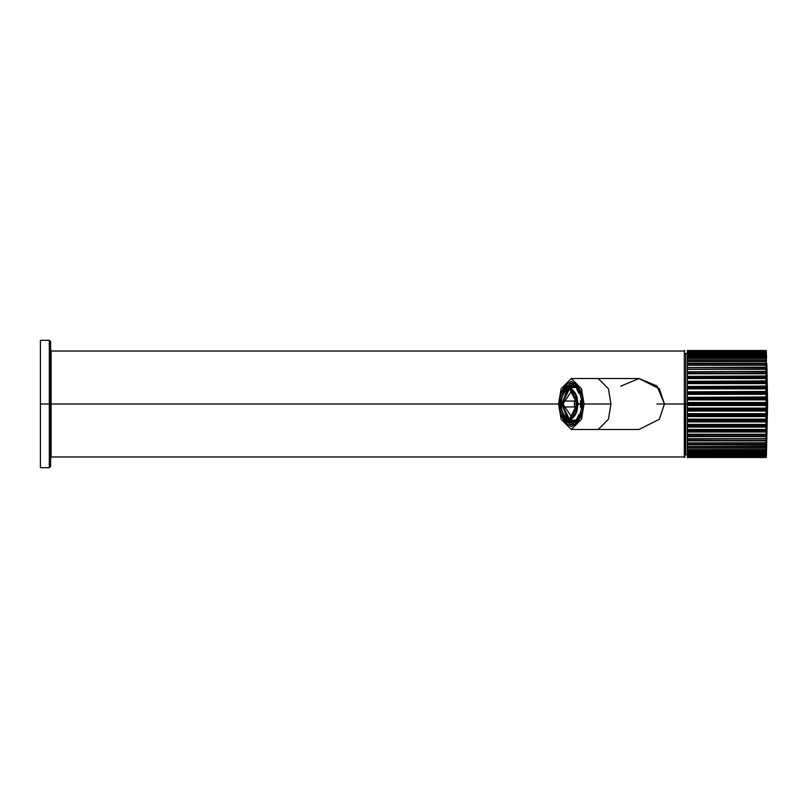 <?xml version="1.0" encoding="UTF-8"?>
<svg xmlns="http://www.w3.org/2000/svg" width="808" height="808" viewBox="0 0 808 808"><rect width="100%" height="100%" fill="white"/><g stroke="black" fill="none" stroke-linecap="round" stroke-linejoin="round"><path stroke-width="1.21" d="M685.729 404L685.729 454.783L685.729 353.217L685.729 404L687.366 404L685.729 404L685.729 353.217L685.729 454.783L685.729 404L684.82 404L685.729 404M49.318 404L49.318 340.32L49.318 467.68L49.318 404L40.4 404L40.4 467.68L40.4 340.32L40.4 404L49.318 404L49.318 467.68L49.318 340.32L49.318 404L50.591 404L50.591 341.592L50.591 466.408L50.591 404L49.318 404M40.4 404L40.4 467.68L40.4 404M51.096 404L51.096 457.49L51.096 350.51L51.096 404L558.56 404L51.096 404L51.096 457.49L51.096 404M656.803 404L684.315 404L684.315 350.51L684.315 457.49L684.315 404L656.803 404M684.82 404L684.82 456.985L684.82 404M684.315 404L684.315 350.51L684.315 404M571.296 378.528L581.487 388.719L584.033 404L581.487 419.281L571.296 429.472L561.106 419.281L558.56 404L561.106 388.719L571.296 378.528L598.223 378.528L608.404 388.719L610.949 404L608.404 388.719L598.223 378.528L638.976 378.528L659.348 388.719L664.439 404L659.348 419.281L638.966 429.472L659.348 419.281L664.439 404L656.955 385.961L638.987 378.528L620.786 386.174M610.949 404L608.404 419.281L598.223 429.472L608.404 419.281L610.949 404L584.033 404L610.949 404M584.033 404L581.487 388.719L571.296 378.528L561.106 388.719L558.56 404L561.106 419.281L571.296 429.472L581.487 419.281L584.033 404M559.995 404C559.348 393.314 563.115 385.78 571.296 381.396C579.477 385.78 583.245 393.314 582.598 404C583.245 414.686 579.477 422.22 571.296 426.604C563.115 422.22 559.348 414.686 559.995 404L564.388 421.897L577.821 422.453L582.598 404L577.821 385.547L564.388 386.103L559.995 404L561.732 404L559.995 404M566.095 421.21L572.397 425.331L578.185 421.917L566.095 421.21M578.185 386.083L572.397 382.669L566.095 386.79L578.185 386.083M581.265 400.485L581.417 404L582.467 404L582.305 400.354L580.437 400.778L580.437 407.222L581.265 407.515L581.265 400.485L582.305 400.354L582.467 404L581.417 404L581.265 407.515L582.305 407.646L582.598 404L582.305 407.646L580.437 407.222L580.578 404L578.568 404L569.994 421.15L578.568 404L580.578 404L580.437 400.778L581.265 400.485M563.489 401.051L574.528 401.051L574.397 404L577.76 404L574.397 404L574.528 406.949L563.489 406.949L563.489 401.051L574.66 401.051L574.66 406.949L563.489 406.949L574.528 406.949L574.528 401.051L563.489 401.051L563.62 406.949M572.458 389.779L562.923 404L572.458 418.221L562.923 404L572.458 389.779M579.589 392.385L577.104 387.416L576.619 388.789L578.902 393.355L580.568 391.951L577.983 386.79L577.104 387.416L579.589 392.385L578.902 393.355L576.619 388.789L577.983 386.79L580.861 391.951L579.589 392.385M577.104 420.584L579.589 415.615L578.902 414.645L576.619 419.211L577.983 421.21L580.568 416.049L579.589 415.615L577.104 420.584L576.619 419.211L578.902 414.645L581.104 414.645L581.831 412.201L581.104 414.645L578.902 414.645L580.568 416.049L577.983 421.21L577.104 420.584M569.539 423.937L573.054 423.937L572.902 422.281L569.68 422.281L569.539 423.937L570.135 424.695L573.781 424.695L573.054 423.937L569.539 423.937L570.135 424.695L569.68 422.281L575.114 422.281L577.316 420.918L575.114 422.281L572.902 422.281L573.781 424.695L570.135 424.695M563.004 415.615L563.691 414.645L563.004 415.615L565.489 420.584L565.974 419.211L565.489 420.584L563.348 416.049M565.933 421.21L567.479 421.21L569.579 423.493L567.479 421.21L565.489 420.584M565.489 387.416L565.974 388.789L565.489 387.416L563.004 392.385L563.691 393.355L563.004 392.385L565.489 387.416L567.479 386.79L569.579 384.507L567.479 386.79L565.489 387.416L565.933 386.79M577.528 404C577.993 396.253 575.256 390.789 569.327 387.618C563.408 390.789 560.671 396.253 561.136 404C560.671 411.747 563.408 417.211 569.327 420.382C575.256 417.211 577.993 411.747 577.528 404C577.993 411.747 575.256 417.211 569.327 420.382C563.408 417.211 560.671 411.747 561.136 404C560.671 396.253 563.408 390.789 569.327 387.618C575.256 390.789 577.993 396.253 577.528 404L578.568 404L569.994 386.85L578.568 404L577.528 404M577.094 404C577.538 411.343 574.953 416.524 569.327 419.534C563.711 416.524 561.126 411.343 561.57 404C561.126 396.657 563.711 391.476 569.327 388.466C574.953 391.476 577.538 396.657 577.094 404L569.327 388.466L561.57 404L569.327 419.534L577.094 404M572.478 387.587L577.104 387.396L569.994 386.85C558.338 386.133 558.338 421.867 569.994 421.15L577.104 420.604M573.357 385.719L571.418 386.85L573.357 385.719M571.418 421.15L573.357 422.281L571.418 421.15M579.578 418.453L578.851 419.291M578.538 419.594L572.478 420.413M577.316 387.082L575.114 385.719L571.296 385.436L569.68 385.719L571.892 385.719L569.943 386.85L571.892 385.719L569.68 385.719L572.902 385.719L573.054 384.063L569.539 384.063L569.68 385.719L569.539 384.063L575.326 383.305L571.953 382.982L573.781 383.305L572.902 385.719L575.114 385.719L575.326 383.305L575.114 385.719L577.316 387.082M569.943 421.15L571.892 422.281L569.68 422.281L571.892 422.281L569.943 421.15M581.104 393.355L578.902 393.355L581.225 393.193L581.831 395.799M579.528 386.79L577.983 386.79L579.528 386.79M573.902 382.982L569.943 383.335M573.902 425.018L569.943 424.665M575.326 424.695L573.781 424.695L575.326 424.695L575.114 422.281L575.326 424.695M569.115 386.931L570.206 385.719M575.286 424.2L573.064 424.028M571.791 423.382L573.054 423.927M570.317 385.719L569.206 386.921L570.317 385.719M570.135 383.305L569.539 384.063M567.691 387.406L567.479 386.79L567.691 387.406M567.479 421.21L567.691 420.594L567.479 421.21M579.528 421.21L577.983 421.21M569.539 388.476L567.216 389.315L561.984 404L567.216 418.685L569.539 419.524L561.984 404L569.741 388.466M567.479 418.857L562.378 404L567.479 389.143L562.378 404L567.479 418.857M571.7 388.315L568.327 388.598M568.327 419.403L571.7 419.685M766.135 446.491L766.398 455.864L767.6 404L766.337 457.227L766.398 445.966L766.085 447.784L687.366 447.784L687.366 449.622L766.085 449.622L687.366 449.622L766.085 449.571L766.085 448.127L687.366 448.127L766.085 448.127L766.135 446.491L687.366 446.491L766.135 446.491L766.337 447.834M687.366 449.571L687.366 446.39L766.085 446.39L766.085 444.723L687.366 444.723L687.366 446.491L766.085 446.39L687.366 446.39L687.366 447.784L766.085 447.784L766.085 449.571M766.135 443.057L766.337 446.248L766.398 442.542L766.135 443.057L687.366 443.057L766.135 443.057L766.085 444.36L687.366 444.723L766.085 444.723L766.135 443.057M687.366 446.39L687.366 442.814L687.366 444.36L766.337 444.36L766.085 446.39M766.388 387.517L766.337 442.632L766.398 398.576L687.366 398.697L687.366 399.526L766.085 399.526L766.135 398.697L766.085 399.526L687.366 399.526L687.366 398.344L766.135 398.344L766.085 397.324L687.366 397.324L687.366 398.344L687.366 397.324L766.085 397.324L687.366 397.324L766.085 396.94L766.085 394.334L687.366 394.334L687.366 396.94L687.366 394.334L766.085 394.334L687.366 393.991L766.085 393.991L766.135 393.284L687.366 393.284L687.366 393.991L687.366 392.93L766.135 392.93L766.085 391.829L687.366 391.829L687.366 392.93L687.366 391.829L766.085 391.829L687.366 391.829L766.085 391.436L766.085 388.88L687.366 388.88L687.366 391.436L687.366 388.88L766.085 388.88L687.366 388.577L766.085 388.577L766.135 387.981L687.366 387.981L687.366 388.577L687.366 387.638L766.135 387.638L766.085 386.476L687.366 386.476L687.366 387.638L687.366 386.476L766.085 386.476L687.366 386.476L766.085 386.072L766.085 383.598L687.366 383.598L687.366 386.072L687.366 383.598L766.085 383.598L687.366 383.325L766.135 382.851L687.366 383.325L687.366 382.527L766.135 382.527L766.085 381.305L687.366 381.305L687.366 382.527L687.366 381.305L766.085 381.305L687.366 381.305L766.085 380.901L766.085 378.548L687.366 378.548L687.366 380.901L687.366 378.548L766.085 378.548L687.366 378.296L766.135 377.962L687.366 378.296L687.366 377.649L766.135 377.649L766.085 376.387L687.366 376.387L687.366 377.649L687.366 376.387L766.085 376.387L687.366 376.387L766.085 375.983L766.085 373.771L687.366 373.771L687.366 375.983L687.366 373.771L766.085 373.771L687.366 373.549L766.135 373.346L687.366 373.549L766.135 373.054L766.085 371.771L687.366 371.771L687.366 373.054L687.366 371.771L766.085 371.771L687.366 371.771L766.085 371.377L766.085 369.317L687.366 369.317L687.366 371.377L687.366 369.317L766.085 369.317L687.366 369.145L766.135 369.074L687.366 369.145L766.135 368.801L766.085 367.499L687.366 367.499L687.366 368.801L687.366 367.499L766.085 367.499L687.366 367.499L766.085 367.125L766.085 365.256L687.366 365.256L687.366 367.125L687.366 365.256L766.085 365.115L687.366 365.256M766.337 388.951L766.398 398.576L766.337 388.951M766.398 378.063L687.366 377.649L766.398 378.063L766.337 365.357L766.337 386.355M766.358 365.317L766.085 363.64L687.366 363.64L687.366 364.943L766.135 364.943L766.398 365.458L766.358 364.145L766.337 376.316M766.388 364.943L766.085 363.277L687.366 363.64L766.085 363.64L766.135 364.943L687.366 364.943L687.366 363.277L766.085 363.277L766.085 361.61L687.366 361.61L687.366 363.277L687.366 361.61L766.085 361.61L766.388 364.943M766.398 361.984L766.337 350.773L766.337 363.56L766.085 361.509L687.366 361.61M766.64 357.702L766.085 350.682L687.366 350.672L687.366 351.874L687.366 350.854L766.085 350.854L687.366 350.672L766.085 350.531L687.366 350.672L766.085 350.531L766.388 351.773L766.085 350.531L687.366 350.531M766.358 351.207L766.398 352.136L766.085 350.975L687.366 350.975L687.366 352.945L766.085 352.945L687.366 352.945L766.085 352.692L687.366 352.692L687.366 351.611L766.085 351.611L687.366 351.611L766.085 351.389L687.366 350.975L766.085 351.389L766.085 350.531L766.398 352.136L766.337 350.844M766.085 457.469L766.398 455.864L766.085 457.318L687.366 457.318L766.085 457.328L687.366 457.146L766.085 457.469L687.366 457.318L766.085 457.469L766.398 455.864L766.085 457.025L687.366 457.025L766.085 457.025L687.366 457.025L766.085 456.611L687.366 456.389L766.085 456.389L766.135 455.288L766.085 457.469L687.366 457.469M766.358 456.601L766.398 455.581L766.358 456.601M766.358 455.833L766.398 454.732L766.358 455.833M766.358 454.49L766.398 453.328L766.358 454.49M766.358 452.601L766.398 451.379L766.085 453.157L687.366 453.157L687.366 454.369M766.358 450.177L766.398 448.915L766.358 450.177M687.366 442.744L687.366 399.879L766.085 399.879L766.085 402.525L766.085 399.879L687.366 399.879L687.366 402.525L766.085 402.525L766.135 403.818L766.085 402.899L687.366 402.899L766.085 402.525L687.366 402.525L687.366 403.818L766.398 404L766.085 405.101L766.135 404.182L687.366 404.182L687.366 405.101L766.085 405.101L687.366 405.101L766.085 405.475L766.085 408.121L766.085 405.475L687.366 405.475L687.366 408.121L766.085 408.121L687.366 408.474L766.085 408.474L766.135 409.303L766.085 408.474L687.366 408.474L687.366 409.303L766.398 409.424L766.085 410.676L766.135 409.656L687.366 409.656L687.366 410.676L766.085 410.676L687.366 410.676L766.085 411.06L766.085 413.666L766.085 411.06L687.366 411.06L687.366 413.666L766.085 413.666L687.366 414.009L766.085 414.009L766.135 414.716L766.085 414.009L687.366 414.009L687.366 414.716L766.398 414.787L766.085 416.171L766.135 415.07L687.366 415.07L687.366 416.171L766.085 416.171L687.366 416.171L766.085 416.564L766.085 419.12L766.085 416.564L687.366 416.564L687.366 419.12L766.085 419.12L687.366 419.423L766.085 419.423L766.135 420.019L766.085 419.423L687.366 419.423L687.366 420.019L766.398 420.029L766.085 421.524L766.135 420.362L687.366 420.362L687.366 421.524L766.085 421.524L687.366 421.524L766.085 421.928L766.085 424.402L766.085 421.928L687.366 421.928L687.366 424.402L766.085 424.402L687.366 424.675L766.135 425.149L687.366 425.149L766.398 425.099L766.085 426.695L766.135 425.473L687.366 425.473L687.366 426.695L766.085 426.695L687.366 426.695L766.085 427.099L766.085 429.452L766.085 427.099L687.366 427.099L687.366 429.452L766.085 429.452L687.366 429.704L766.135 430.038L687.366 430.038L766.398 429.937L766.085 431.613L766.135 430.351L687.366 430.351L687.366 431.613L766.085 431.613L687.366 431.613L766.085 432.017L766.085 434.229L766.085 432.017L687.366 432.017L687.366 434.229L766.085 434.229L687.366 434.451L766.135 434.654L687.366 434.654L766.398 434.492L766.085 436.229L766.135 434.946L687.366 434.946L687.366 436.229L766.085 436.229L687.366 436.229L766.085 436.623L766.085 438.683L766.085 436.623L687.366 436.623L687.366 438.683L766.085 438.683L687.366 438.855L766.135 438.926L687.366 438.926L766.398 438.704L766.358 440.017L766.398 438.704L687.366 439.199L687.366 442.885L766.085 442.885L687.366 442.885L766.085 442.744L766.085 440.875L687.366 440.875L766.085 440.501L687.366 440.501L766.085 440.501L766.135 439.199L766.085 442.885L687.366 442.885M766.337 436.391L766.398 434.492L687.366 434.654L766.398 434.492M766.388 424.917L687.366 425.473L766.398 425.099M766.388 419.796L766.337 419.201L766.388 419.796M766.681 405.959L766.721 406.293C766.731 400.859 766.772 400.819 766.822 406.182L766.822 407.141C766.772 399.546 766.731 399.586 766.711 407.262C766.731 399.586 766.772 399.546 766.822 407.141L766.822 406.182C766.772 400.819 766.731 400.859 766.721 406.293L766.671 406.899M766.873 363.701L767.6 404M687.366 360.216L687.366 361.509L766.135 361.509L766.085 360.216L687.366 360.216L766.085 360.216L687.366 359.873L766.085 359.873L766.085 358.429L687.366 358.429L687.366 359.873L687.366 358.429L766.085 358.429L766.135 361.509L687.366 361.509L687.366 360.216M766.085 358.378L687.366 358.429M687.366 357.267L687.366 358.53L687.366 357.267L766.085 357.267L687.366 357.267M766.135 358.53L766.085 356.954L687.366 356.954L766.085 356.954L766.085 355.752L687.366 355.752L687.366 356.954L687.366 355.752L766.085 355.752L766.135 358.53M766.398 356.591L766.085 355.702L687.366 355.752M687.366 354.843L687.366 356.065L687.366 354.843L766.085 354.843L687.366 354.843M766.135 356.065L766.085 354.55L687.366 354.55L766.085 354.55L766.085 353.601L687.366 353.601L687.366 354.55L687.366 353.601L766.085 353.601L766.135 356.065M766.135 354.116L766.085 352.005L687.366 352.005L766.085 351.995L766.135 354.116M766.135 352.712L766.085 351.389L766.135 352.712M766.115 435.562L766.075 436.451M687.366 456.126L687.366 457.146L687.366 456.126M766.085 457.025L687.366 457.025M687.366 455.288L687.366 456.389L687.366 455.288L687.366 455.995L766.085 455.995L687.366 455.995L687.366 455.308L766.085 455.308L687.366 455.308M766.085 455.924L766.085 455.055L687.366 455.055L766.085 455.055L766.135 453.884L766.085 455.995L687.366 456.005M687.366 453.884L687.366 455.055L687.366 453.884M687.366 454.399L687.366 451.935L687.366 453.157L766.085 453.157L766.337 454.167L687.366 454.399L766.085 454.399L766.085 453.45L687.366 453.45L766.085 453.45L766.135 451.935L766.337 453.157M687.366 452.258L766.337 452.036L766.085 451.046L687.366 451.046L687.366 452.248L766.085 452.258L766.398 451.409M687.366 452.248L687.366 451.046L766.085 451.046L687.366 450.733L766.085 450.733L766.135 449.47L766.085 452.248M687.366 449.47L687.366 450.733L687.366 449.47M687.366 354.116L687.366 352.945L687.366 353.571L685.729 353.217L684.82 353.975M766.135 387.981L766.085 388.577L766.135 387.638L687.366 387.638L766.135 387.981M766.398 446.016L687.366 446.491M766.085 353.601L687.366 353.571M766.135 352.783L766.337 352.268M766.135 453.773L766.085 454.429L685.729 454.783L684.82 454.025M766.085 351.086L687.366 350.975M766.398 352.419L766.135 351.914M766.085 350.854L766.135 351.874M766.135 456.086L766.398 455.581M766.135 456.126L766.085 457.146M766.388 368.781L766.398 369.296L687.366 369.074L766.398 369.296M766.358 440.017L766.337 440.602M766.337 438.613L687.366 439.199L766.398 438.704M766.358 431.199L766.337 431.775M766.075 426.897L766.115 426.058M766.358 421.19L766.337 421.726M687.366 403.818L766.135 404.182L687.366 403.818M687.366 409.303L766.135 409.656L687.366 409.303M687.366 414.716L766.135 415.07L687.366 414.716M687.366 420.019L766.135 420.362L687.366 420.019M687.366 430.038L766.135 430.351L687.366 430.038M766.135 364.943L766.398 365.458L766.135 364.943M687.366 373.054L766.135 373.346L687.366 373.054M687.366 382.527L766.135 382.851L687.366 382.527M687.366 392.93L766.135 393.284L687.366 392.93M687.366 398.344L766.135 398.697L687.366 398.344M766.822 407.141C766.772 399.546 766.731 399.586 766.711 407.262L766.721 406.293C766.731 400.859 766.772 400.819 766.822 406.182M766.883 396.981L766.822 398.889M766.731 393.153L766.782 393.829M766.893 407.818L766.883 408.979M766.853 410.797L766.863 412.555M766.772 410.191L766.772 410.797M766.772 414.171L766.762 415.908M766.863 399.566L766.903 400.516M766.782 398.96L766.782 399.566M50.591 341.592L49.318 340.32L40.4 340.32M50.591 466.408L49.318 467.68L40.4 467.68M50.591 456.985L684.82 456.985M50.591 351.015L684.82 351.015M571.296 429.472L638.976 429.472M565.529 421.029L562.944 415.868M562.944 392.132L565.529 386.971M573.266 425.261L572.761 425.018M572.761 382.982L573.266 382.739M766.085 365.115L687.366 365.115M766.085 361.509L687.366 361.509M766.398 359.045L766.085 358.358L687.366 358.358M766.085 355.702L687.366 355.702M766.085 351.995L687.366 351.995M766.398 448.955L766.085 449.642L687.366 449.642M766.135 351.965L766.085 350.975M766.398 454.742L766.337 455.732M766.135 456.035L766.337 456.732"/></g></svg>
